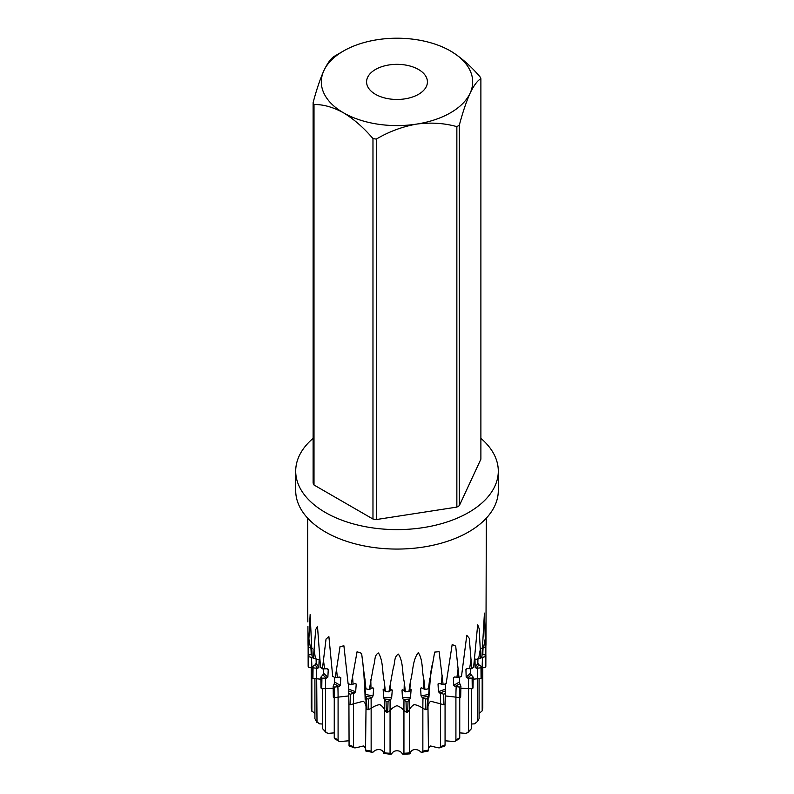 <?xml version="1.0" encoding="UTF-8"?>
<svg xmlns="http://www.w3.org/2000/svg" width="794" height="794" viewBox="0 0 794 794"><rect width="100%" height="100%" fill="white"/><g stroke="black" fill="none" stroke-linecap="round" stroke-linejoin="round"><path stroke-width="1.19" d="M340.348 685.301L338.969 686.473A85.504 49.367 180 0 1 336.537 685.123A85.504 49.367 180 0 1 334.254 683.753L334.621 681.986A84.313 48.682 0 0 0 337.381 683.664A84.313 48.682 0 0 0 340.348 685.301L340.815 677.758A84.313 48.682 180 0 1 339.524 677.074M335.008 738.132L334.254 737.745L334.254 697.628M418.507 69.485A30.42 17.567 0 0 0 385.358 65.674A30.42 17.567 0 0 0 366.58 81.901A30.42 17.567 0 0 0 375.493 94.317A30.42 17.567 0 0 0 408.642 98.128A30.42 17.567 0 0 0 427.42 81.901A30.42 17.567 0 0 0 418.507 69.485M334.453 677.302L334.621 681.986M313.114 438.348A101.295 58.488 0 0 0 295.705 471.13L295.705 490.583A101.295 58.488 0 0 0 325.371 531.94A101.295 58.488 0 0 0 435.767 544.615A101.295 58.488 0 0 0 498.295 490.583L498.295 471.13A101.295 58.488 0 0 0 480.886 438.348M295.705 471.13A101.295 58.488 0 0 0 325.371 512.477A101.295 58.488 0 0 0 435.767 525.162A101.295 58.488 0 0 0 498.295 471.13M307.913 626.516L308.062 645.324A89.325 51.57 0 0 0 308.469 647.368L310.136 614.566L312.161 656.628A89.325 51.57 0 0 0 313.342 658.563L315.704 629.612L317.481 626.238L320.508 667.119A89.325 51.57 0 0 0 322.414 668.866L326.046 639.041L328.895 636.649L332.696 676.28A89.325 51.57 0 0 0 333.837 676.954A89.325 51.57 0 0 0 335.217 677.729L340.04 646.594L343.901 645.81L348.1 683.644A89.325 51.57 0 0 0 351.127 684.736L357.072 651.755L361.617 653.333L365.965 688.845A89.325 51.57 0 0 0 369.329 689.52L373.597 665.67C375.393 661.69 373.914 655 378.5 653.005C383.571 661.571 382.013 672.339 384.306 681.728L385.378 691.614A89.325 51.57 0 0 0 388.921 691.842L393.367 667.426C395.214 663.218 393.705 656.717 398.409 654.117C403.58 662.017 401.982 672.984 404.305 682.086L405.377 691.832A89.325 51.57 0 0 0 408.92 691.594L410.429 681.292C413.198 672.012 412.215 660.707 418.249 652.638C423.262 659.883 421.693 671.059 423.927 679.853L424.959 689.47A89.325 51.57 0 0 0 428.323 688.785L434.655 652.112L439.102 651.666L443.131 684.646A89.325 51.57 0 0 0 446.149 683.545L452.173 644.52L455.706 646.127L459.001 677.61A89.325 51.57 0 0 0 461.522 676.151L466.793 635.279L469.274 638.307L471.755 668.717A89.325 51.57 0 0 0 473.651 666.97L477.69 624.769L479.169 628.699L480.757 658.405A89.325 51.57 0 0 0 481.938 656.459L484.429 613.127L485.571 647.189A89.325 51.57 0 0 0 485.958 645.145L486.325 518.164M479.993 76.79C470.703 65.912 460.877 57.317 450.516 51.005A75.678 43.69 180 0 1 470.098 93.206C473.869 85.385 477.472 80.551 480.886 78.715A86.397 49.883 0 0 0 479.993 76.79M343.484 51.005L335.902 55.391A86.397 49.883 0 0 0 334.691 56.096C331.316 57.873 327.724 62.706 323.902 70.597C320.131 79.033 316.528 89.702 313.114 102.605A86.397 49.883 0 0 0 314.007 104.53C323.277 104.371 333.103 107.121 343.484 112.798C353.856 119.11 363.682 127.695 372.972 138.573A86.397 49.883 0 0 0 376.316 139.089C388.911 131.645 402.34 126.643 416.582 124.102C430.666 122.236 444.094 123.08 456.858 126.633A86.397 49.883 0 0 0 459.309 125.224C462.684 112.44 466.277 101.771 470.098 93.206A75.678 43.69 180 0 1 416.582 124.102A75.678 43.69 180 0 1 343.484 112.798A75.678 43.69 180 0 1 323.902 70.597A75.678 43.69 180 0 1 343.484 51.005A75.678 43.69 180 0 1 377.418 39.7A75.678 43.69 180 0 1 450.516 51.005M314.007 104.53L314.007 484.995A86.397 49.883 0 0 1 313.114 483.07L313.114 102.605M314.007 484.995L372.972 519.038L372.972 138.573M376.316 139.089L376.316 519.554L456.858 507.098L456.858 126.633M459.309 125.224L459.309 505.689L480.886 459.18L480.886 78.715M372.972 519.038A86.397 49.883 0 0 0 376.316 519.554M456.858 507.098A86.397 49.883 0 0 0 459.309 505.689M320.895 679.188L316.697 678.801L317.005 722.54L314.91 718.659L314.91 678.582M333.212 688.19L325.6 688.666L325.6 731.482L326.215 732.683L322.721 728.832L322.721 688.696M312.389 668.181L311.824 668.032L311.873 711.255L311.208 707.742L311.208 667.873M479.09 713.538L482.176 710.848L482.176 668.032L481.63 668.181M482.792 667.873L482.792 707.742L482.176 710.848A86.07 49.694 0 0 0 482.792 707.742M471.279 724.039L474.544 723.84L477.303 721.617L477.303 678.801L473.135 679.188M479.09 678.582L479.09 718.659L477.303 721.617A86.07 49.694 0 0 0 479.09 718.659M459.746 732.872L465.602 733.348L467.785 732.683L468.4 731.482L468.4 688.666L460.828 688.2M471.279 688.696L471.279 728.832L467.785 732.683M445.067 740.782L453.215 741.467L455.071 741.239L455.915 739.958L455.915 697.142L445.305 695.911M459.746 697.628L459.746 737.745L458.992 738.132M440.472 746.618L440.472 703.802L430.626 701.231C428.839 702.928 427.956 704.943 427.976 707.275L428.462 750.449C428.145 748.643 428.869 747.154 430.626 745.993L438.01 747.799L439.548 747.849L440.472 746.618A86.07 49.694 0 0 0 445.067 744.951L444.928 745.288M445.067 704.387L445.067 744.951M410.419 753.367C410.567 749.06 417.376 748.156 420.751 752.007L421.981 752.265L422.855 751.134L422.855 708.317C420.344 706.481 417.475 705.231 414.25 704.546C411.858 705.965 410.21 707.821 409.327 710.094L409.327 752.911L410.419 753.367L409.803 753.873L403.223 754.3L403.938 753.258L403.938 710.451C402.191 708.337 399.878 706.749 397 705.668C394.122 706.749 391.809 708.337 390.062 710.451L390.062 753.258L390.777 754.3L391.7 753.893C393.506 749.715 400.494 749.715 402.3 753.893L403.223 754.3M383.581 753.367L384.673 752.911L384.673 710.094C383.79 707.821 382.142 705.965 379.75 704.546C376.525 705.231 373.656 706.481 371.145 708.317L371.145 751.134L372.019 752.265L373.249 752.007C376.624 748.156 383.433 749.06 383.581 753.367L390.777 754.3M365.538 750.449L366.024 707.275C366.044 704.943 365.161 702.928 363.374 701.231L353.529 703.802L353.529 746.618L354.452 747.849L355.99 747.799L363.374 745.993C365.131 747.154 365.855 748.643 365.538 750.449L366.024 750.092A86.07 49.694 0 0 0 371.145 751.134M349.072 745.288L348.933 704.387M348.735 695.931L338.085 697.142L338.085 739.958L338.929 741.239L340.785 741.467L348.933 740.782M334.254 732.872L328.398 733.348L326.215 732.683M422.855 751.134A86.07 49.694 0 0 0 427.976 750.092L428.462 750.449M314.91 713.538L311.824 710.848A86.07 49.694 0 0 1 311.208 707.742M322.721 724.039L319.456 723.84L316.697 721.617A86.07 49.694 0 0 1 314.91 718.659M316.359 668.22A213.467 147.575 -47.4 0 1 316.697 678.801L312.925 678.344L313.044 667.823L317.471 668.35A85.504 49.367 180 0 1 315.268 664.717L316.181 663.119A84.313 48.682 0 0 0 318.86 667.536L317.471 668.35M315.268 664.717L312.37 666.722L312.449 677.56A89.325 51.57 0 0 0 312.925 678.344M325.322 678.126A213.467 123.239 -60 0 1 325.6 688.666L321.749 688.706L321.927 678.165L326.453 678.106A85.504 49.367 180 0 1 322.9 674.85L323.555 673.153A84.313 48.682 0 0 0 327.872 677.113L326.453 678.106M322.9 674.85L320.855 677.173L320.984 688.001A89.325 51.57 0 0 0 321.749 688.706M311.437 657.412A213.467 164.517 -31.2 0 1 311.824 668.032L308.32 667.109L308.36 656.598L312.479 657.67A85.504 49.367 180 0 1 312.25 656.787M312.151 656.34A85.504 49.367 180 0 1 311.724 653.849L308.132 655.427L308.161 666.275A89.325 51.57 0 0 0 308.32 667.109M485.65 656.549L485.68 667.109L482.176 668.032A211.909 171.941 -169 0 1 482.583 657.363L485.65 656.549A89.325 51.57 0 0 0 485.878 655.387L482.286 653.799A85.504 49.367 180 0 1 481.958 655.814M485.68 667.109A89.325 51.57 0 0 0 485.839 666.275L485.878 655.387M480.985 667.774L481.075 678.344L477.303 678.801A211.909 163.316 -148.8 0 1 477.68 668.171L480.985 667.774A89.325 51.57 0 0 0 481.66 666.672L478.762 664.667A85.504 49.367 180 0 1 476.559 668.3L475.169 667.486A84.313 48.682 0 0 0 477.849 663.059L478.762 664.667M481.075 678.344A89.325 51.57 0 0 0 481.551 677.56L481.66 666.672M472.112 678.126L472.251 688.706L468.4 688.666A211.909 146.503 -132.6 0 1 468.738 678.086L472.112 678.126A89.325 51.57 0 0 0 473.194 677.133L471.14 674.811A85.504 49.367 180 0 1 467.597 678.066L466.177 677.064A84.313 48.682 0 0 0 470.495 673.104L471.14 674.811M472.251 688.706A89.325 51.57 0 0 0 473.016 688.001L473.194 677.133M459.468 687.078L459.647 697.678L455.915 697.142A211.909 122.345 -120 0 1 456.193 686.611L459.468 687.078A89.325 51.57 0 0 0 460.907 686.244L459.805 683.713A85.504 49.367 180 0 1 455.091 686.443L453.721 685.262A84.313 48.682 0 0 0 459.448 681.947L459.805 683.713M459.647 697.678A89.325 51.57 0 0 0 460.669 697.092L460.907 686.244M443.697 694.174L443.915 704.804L440.472 703.802A211.909 92.054 -109.9 0 1 440.69 693.301L443.697 694.174A89.325 51.57 0 0 0 445.414 693.559L445.315 690.949A85.504 49.367 180 0 1 439.668 692.993L438.417 691.643A84.313 48.682 0 0 0 445.275 689.152L445.315 690.949M443.915 704.804A89.325 51.57 0 0 0 445.136 704.367L445.414 693.559M425.584 699.077L425.822 709.737L422.855 708.317A211.909 57.148 -101.4 0 1 422.984 697.837L425.584 699.077A89.325 51.57 0 0 0 427.5 698.69L428.403 696.13A85.504 49.367 180 0 1 422.11 697.4L421.038 695.901A84.313 48.682 0 0 0 428.691 694.353L428.403 696.13M428.184 696.775A213.467 92.729 -109.9 0 0 427.976 707.275L427.182 709.459L427.5 698.69M425.822 709.737A89.325 51.57 0 0 0 427.182 709.459M406.032 701.519L406.28 712.208L403.938 710.451A211.909 19.374 -93.7 0 1 403.977 699.98L406.032 701.519A89.325 51.57 0 0 0 408.047 701.39L409.922 699.018A85.504 49.367 180 0 1 403.292 699.445L402.449 697.817A84.313 48.682 0 0 0 410.508 697.291L409.922 699.018M409.466 699.613A213.467 57.565 -101.4 0 0 409.327 710.094L407.719 712.119L408.047 701.39M406.28 712.208A89.325 51.57 0 0 0 407.719 712.119M386.033 701.4L386.281 712.119L384.673 710.094A211.909 19.374 -86.3 0 0 384.624 699.623L386.033 701.4A89.325 51.57 0 0 0 388.048 701.529L390.787 699.454A85.504 49.367 180 0 1 384.167 699.018L383.591 697.301A84.313 48.682 0 0 0 391.65 697.827L390.787 699.454M390.112 699.971A213.467 19.513 -93.7 0 0 390.062 710.451L387.72 712.208L388.048 701.529M386.281 712.119A89.325 51.57 0 0 0 387.72 712.208M366.58 698.7L366.818 709.459L366.024 707.275A211.909 57.148 -78.6 0 0 365.895 696.795L366.58 698.7A89.325 51.57 0 0 0 368.495 699.087L371.969 697.42A85.504 49.367 180 0 1 365.677 696.149L365.409 694.373A84.313 48.682 0 0 0 373.061 695.921L371.969 697.42M371.106 697.847A213.467 19.513 -86.3 0 1 371.145 708.317L368.178 709.737L368.495 699.087M366.818 709.459A89.325 51.57 0 0 0 368.178 709.737M353.399 693.321A213.467 57.565 -78.6 0 1 353.529 703.802L350.085 704.804L350.372 694.204L354.402 693.023A85.504 49.367 180 0 1 348.755 690.969L348.804 689.182A84.313 48.682 0 0 0 355.672 691.673L354.402 693.023M348.755 690.969L348.864 704.367A89.325 51.57 0 0 0 350.085 704.804M337.877 686.641A213.467 92.729 -70.1 0 1 338.085 697.142L334.353 697.678L334.582 687.108L338.969 686.473M334.254 683.753L333.152 686.284L333.331 697.092A89.325 51.57 0 0 0 334.353 697.678M307.844 621.881L307.675 602.924M348.655 693.579A89.325 51.57 0 0 0 350.372 694.204M485.868 644.996L485.839 655.556M308.161 655.556L308.122 645.046M308.132 655.427A89.325 51.57 0 0 0 308.36 656.598M312.37 666.722A89.325 51.57 0 0 0 313.044 667.823M320.855 677.173A89.325 51.57 0 0 0 321.927 678.165M333.152 686.284A89.325 51.57 0 0 0 334.582 687.108M459.001 677.61L454.644 676.945L453.394 677.649L454.644 676.945M454.694 676.954A84.313 48.682 180 0 1 453.394 677.649L453.721 685.262M455.091 686.443L456.193 686.611M445.275 689.152L445.603 683.753M443.131 684.646L439.151 683.436L438.03 683.981L439.151 683.436M439.419 683.525A84.313 48.682 180 0 1 438.03 683.981L438.417 691.643M439.668 692.993L440.69 693.301M428.691 694.353L429.266 686.433A84.313 48.682 180 0 1 429.107 686.473M429.177 686.224L428.323 688.785M424.959 689.47L421.535 687.773L420.612 688.19L421.535 687.773M421.902 687.961A84.313 48.682 180 0 1 420.612 688.19L421.038 695.901M422.11 697.4L422.984 697.837M410.508 697.291L411.123 689.45A84.313 48.682 180 0 1 410.528 689.51M410.736 689.212L408.92 691.594M405.377 691.832L402.697 689.738L402.012 690.046L402.697 689.738M403.024 690.016A84.313 48.682 180 0 1 402.012 690.046L402.449 697.817M403.292 699.445L403.977 699.98M391.65 697.827L392.276 690.055A84.313 48.682 180 0 1 391.283 690.026M391.611 689.758L392.276 690.055L391.611 689.758L388.921 691.842M385.378 691.614L383.571 689.242M383.77 689.529A84.313 48.682 180 0 1 383.155 689.48L383.591 697.301M384.167 699.018L384.624 699.623M373.061 695.921L373.656 688.229A84.313 48.682 180 0 1 372.396 688.021M372.763 687.822L373.656 688.229L372.763 687.822L369.329 689.52M365.965 688.845L365.111 686.294M365.18 686.532A84.313 48.682 180 0 1 364.992 686.492L365.409 694.373M365.677 696.149L365.895 696.795M355.672 691.673L356.218 684.061A84.313 48.682 180 0 1 354.849 683.614M355.117 683.525L356.218 684.061L355.117 683.525L351.127 684.736M348.576 683.823L348.804 689.182M339.584 677.064L340.815 677.758L339.584 677.064L335.217 677.729M327.872 677.113L328.24 669.63A84.313 48.682 180 0 1 327.217 668.776M323.257 659.407A213.467 123.239 -60 0 1 324.567 668.836L326.92 668.776L328.24 669.63L327.962 669.054M324.567 668.836L322.414 668.866M323.456 668.846L323.555 673.153M318.86 667.536L319.099 660.082A84.313 48.682 180 0 1 318.543 659.278M313.888 649.204A213.467 147.575 -47.4 0 1 315.456 658.822L318.96 659.635M315.456 658.822L313.342 658.563M316.121 658.891L316.181 663.119M312.608 648.42L308.469 647.368M485.571 647.189L481.442 648.241M481.75 656.787A85.504 49.367 180 0 1 481.541 657.631L481.214 657.67M481.541 657.631L482.583 657.363M477.849 663.059L477.928 658.742M480.757 658.405L475.149 659.486M475.566 659.119A84.313 48.682 180 0 1 475.001 659.933L475.169 667.486M476.559 668.3L477.68 668.171M470.495 673.104L470.644 668.707M471.755 668.717L467.259 668.627L465.929 669.491L466.207 668.915M466.951 668.637A84.313 48.682 180 0 1 465.929 669.491L466.177 677.064M467.597 678.066L468.738 678.086M459.448 681.947L459.676 677.232M334.254 737.745A86.07 49.694 0 0 0 336.14 738.867A86.07 49.694 0 0 0 338.085 739.958M322.721 728.832A86.07 49.694 0 0 0 325.6 731.482M468.4 731.482A86.07 49.694 0 0 0 471.279 728.832M455.915 739.958A86.07 49.694 0 0 0 459.746 737.745M403.938 753.258A86.07 49.694 0 0 0 409.327 752.911M384.673 752.911A86.07 49.694 0 0 0 390.062 753.258M348.933 744.951A86.07 49.694 0 0 0 353.529 746.618M458.217 668.24A211.909 122.345 -120 0 0 456.957 677.312M429.743 678.294A213.467 92.729 -109.9 0 0 428.76 687.564M442.208 675.168A211.909 92.054 -109.9 0 0 441.256 684.1M410.429 681.292A213.467 57.565 -101.4 0 0 409.813 690.462M423.927 679.853A211.909 57.148 -101.4 0 0 423.341 688.686M390.44 681.738A213.467 19.513 -93.7 0 0 390.231 690.859M404.305 682.086A211.909 19.374 -93.7 0 0 404.106 690.859M370.778 679.604A213.467 19.513 -86.3 0 1 370.987 688.726M384.306 681.728A211.909 19.374 -86.3 0 1 384.504 690.512M352.437 674.999A213.467 57.565 -78.6 0 1 353.042 684.17M364.952 678.82A211.909 57.148 -78.6 0 1 365.538 687.654M336.328 668.151A213.467 92.729 -70.1 0 1 337.311 677.431M308.687 638.058A213.467 164.517 -31.2 0 1 310.434 647.884M310.93 648.013A213.467 173.201 -11 0 1 311.188 654.077M483.08 647.844A211.909 171.941 169 0 0 482.821 654.028M485.422 638.009A211.909 171.941 -169 0 0 483.655 647.696M480.38 649.184A211.909 163.316 -148.8 0 0 478.703 658.653M471.16 659.437A211.909 146.503 -132.6 0 0 469.651 668.687M338.929 741.239L334.453 738.648M307.675 518.164L307.675 602.983M431.986 665.69C429.812 675.644 428.849 693.648 428.919 697.321L430.735 672.449M361.617 653.333L361.707 653.879M363.503 667.615L365.042 693.728M365.171 699.703L364.625 682.602L362.798 662.375M365.816 751.015L372.019 752.265M348.963 745.864L354.452 747.849M455.071 741.239L459.547 738.648M439.548 747.849L445.037 745.864M421.981 752.265L428.184 751.015"/></g></svg>
